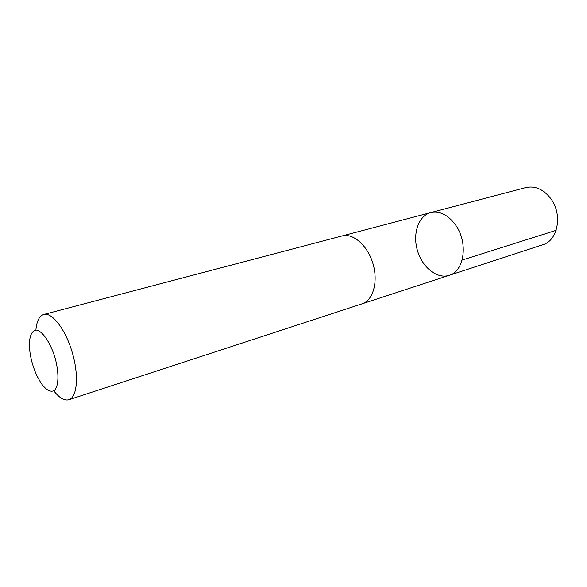 <?xml version="1.0" encoding="UTF-8"?>
<svg xmlns="http://www.w3.org/2000/svg" width="587" height="587" viewBox="0 0 587 587"><rect width="100%" height="100%" fill="white"/><g stroke="black" fill="none" stroke-linecap="round" stroke-linejoin="round"><path stroke-width="0.88" d="M455.725 225.181C468.397 242.783 464.295 271.399 449.202 275.332C437.139 279.339 422.302 267.415 417.452 250.605C412.404 233.846 418.399 215.789 430.704 212.604C439.832 210.704 448.167 214.893 455.725 225.181C468.397 242.783 464.295 271.399 449.202 275.332L542.718 244.75C558.017 240.648 562.889 214.262 550.665 198.457C543.379 189.212 535.102 185.58 525.857 187.554L430.704 212.604C439.832 210.704 448.167 214.893 455.725 225.181M53.835 390.883C59.36 397.979 64.379 400.928 68.892 399.725L362.054 303.839C373.075 300.456 378.417 281.885 372.98 263.717C367.689 245.505 353.125 232.804 342.038 235.945L43.754 314.471C39.307 315.909 36.695 321.104 35.902 330.063M68.892 399.725C77.249 397.304 79.091 375.423 72.238 352.405C65.502 329.351 52.082 311.968 43.754 314.471M36.996 375.929L40.855 382.863C46.013 390.062 50.519 392.6 54.378 390.494C58.839 386.312 59.17 372.385 54.965 357.498C50.416 342.713 42.587 331.193 36.57 330.099C32.182 330.422 29.776 335.001 29.35 343.843C29.489 354.35 32.043 365.041 36.996 375.929M462.123 260.07L556.131 230.317M362.473 303.692L449.202 275.332M342.463 235.842L430.704 212.604"/></g></svg>
